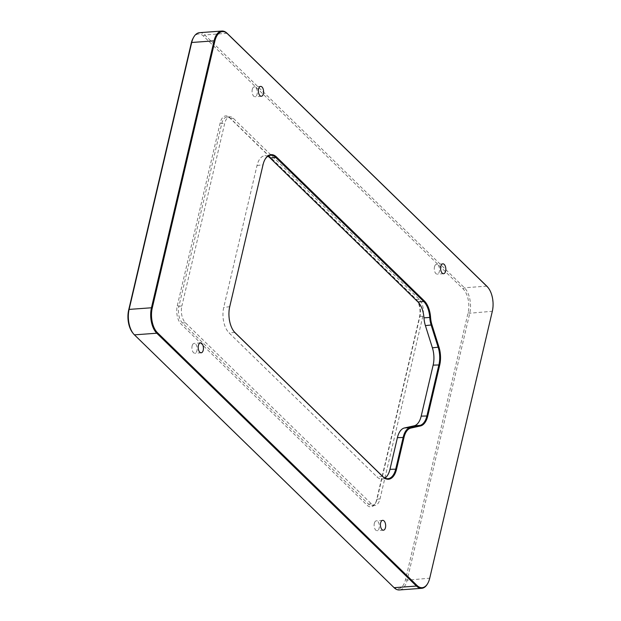 <?xml version="1.0" encoding="UTF-8"?>
<svg xmlns="http://www.w3.org/2000/svg" width="621" height="621" viewBox="0 0 621 621"><rect width="100%" height="100%" fill="white"/><g stroke="black" fill="none" stroke-linecap="round" stroke-linejoin="round"><path stroke-width="0.47" stroke-dasharray="3.1 2.33" d="M233.838 331.342A18.801 9.905 -94.2 0 1 233.667 331.125A18.801 9.905 -94.2 0 1 229.522 307.015L262.807 165.085A18.801 9.905 -94.2 0 1 264.802 159.776A18.801 9.905 -94.2 0 1 264.942 159.535M384.989 478.077A18.801 9.905 -94.2 0 1 382.156 479.117A18.801 9.905 -94.2 0 1 376.916 476.85L229.064 332.879A18.801 9.905 -94.2 0 1 223.731 307.434L257.024 165.504A18.801 9.905 -94.2 0 1 264.849 155.708A18.801 9.905 -94.2 0 1 267.806 156.321M427.652 583.585A18.801 9.905 85.8 0 0 429.507 578.516L492.119 311.595A18.801 9.905 85.8 0 0 488.145 287.702M199.535 32.68A18.801 9.905 -94.2 0 1 204.775 34.939L464.438 287.779A18.801 9.905 -94.2 0 1 469.763 313.225L407.159 580.154A18.801 9.905 -94.2 0 1 399.326 589.95M252.273 89.44A4.945 2.608 -94.2 0 1 254.331 86.862A4.945 2.608 -94.2 0 1 257.288 91.605A4.945 2.608 -94.2 0 1 255.052 96.729A4.945 2.608 -94.2 0 1 252.607 94.4A4.945 2.608 -94.2 0 1 252.273 89.44M374.331 523.379A4.945 2.608 -94.2 0 1 376.388 520.802A4.945 2.608 -94.2 0 1 379.346 525.552A4.945 2.608 -94.2 0 1 377.11 530.676A4.945 2.608 -94.2 0 1 374.665 528.347A4.945 2.608 -94.2 0 1 374.331 523.379M192.106 345.951A4.945 2.608 -94.2 0 1 194.163 343.374A4.945 2.608 -94.2 0 1 197.129 348.117A4.945 2.608 -94.2 0 1 194.885 353.24A4.945 2.608 -94.2 0 1 192.448 350.912A4.945 2.608 -94.2 0 1 192.106 345.951M434.49 266.875A4.945 2.608 -94.2 0 1 436.555 264.29A4.945 2.608 -94.2 0 1 439.513 269.04A4.945 2.608 -94.2 0 1 437.269 274.164A4.945 2.608 -94.2 0 1 434.832 271.835A4.945 2.608 -94.2 0 1 434.49 266.875M132.529 332.6A17.567 9.253 85.8 0 0 133.639 333.842L393.295 586.682A17.567 9.253 85.8 0 0 405.505 579.641L468.11 312.712A17.567 9.253 85.8 0 0 463.134 288.936L203.471 36.103A17.567 9.253 85.8 0 0 193.131 38.184M177.288 305.703L220.145 122.981A13.608 7.173 -94.2 0 1 229.599 117.524L415.628 298.662A13.608 7.173 -94.2 0 1 416.489 299.632A13.608 7.173 -94.2 0 1 419.486 317.083L376.629 499.804A13.608 7.173 -94.2 0 1 375.185 503.654A13.608 7.173 -94.2 0 1 367.174 505.261L181.138 324.115A13.608 7.173 -94.2 0 1 177.288 305.703L178.941 306.215A12.373 6.521 85.8 0 0 182.442 322.959L368.478 504.105A12.373 6.521 85.8 0 0 371.925 505.587A12.373 6.521 85.8 0 0 375.759 502.637A12.373 6.521 85.8 0 0 377.071 499.144L419.928 316.415A12.373 6.521 85.8 0 0 417.203 300.548A12.373 6.521 85.8 0 0 416.427 299.671L230.391 118.533A12.373 6.521 85.8 0 0 226.944 117.043A12.373 6.521 85.8 0 0 221.798 123.494L178.941 306.215L181.875 305.998A12.373 6.521 85.8 0 0 185.376 322.741L371.412 503.887A12.373 6.521 85.8 0 0 374.859 505.378A12.373 6.521 85.8 0 0 380.005 498.927L422.862 316.205A12.373 6.521 85.8 0 0 419.361 299.462L233.325 118.316A12.373 6.521 85.8 0 0 229.879 116.826A12.373 6.521 85.8 0 0 224.732 123.276L181.875 305.998M257.024 165.504L263.025 164.767M229.731 306.689L223.731 307.434M405.505 579.641L407.159 580.154L429.724 578.198M468.11 312.712L469.763 313.225L492.329 311.276M234.847 332.46L229.064 332.879M382.707 476.431L376.916 476.85M227.131 33.309L204.775 34.939L203.471 36.103M486.794 286.149L464.438 287.779L463.134 288.936M394.094 587.691L393.295 586.682M134.431 334.851L133.639 333.842M220.145 122.981L221.798 123.494L224.732 123.276M185.376 322.741L182.442 322.959L181.138 324.115M371.412 503.887L368.478 504.105L367.174 505.261M380.005 498.927L377.071 499.144L376.629 499.804M422.862 316.205L419.928 316.415L419.486 317.083M419.361 299.462L416.427 299.671L415.628 298.662M233.325 118.316L230.391 118.533L229.599 117.524M264.802 159.776L265.082 159.286M233.667 331.125L234.008 331.567M270.64 155.289L264.849 155.708M260.618 86.404L254.331 86.862M261.34 96.271L255.052 96.729M382.683 520.344L376.388 520.802M383.398 530.218L377.11 530.676M200.459 342.908L194.163 343.374M201.181 352.782L194.885 353.24M442.843 263.832L436.555 264.29M443.565 273.706L437.269 274.164M387.946 478.69L382.156 479.117M375.759 502.637L375.185 503.654M417.203 300.548L416.489 299.632M371.925 505.587L374.859 505.378M226.944 117.043L229.879 116.826"/><path stroke-width="0.93" d="M263.025 164.767L229.731 306.689A19.398 10.223 85.8 0 0 234.008 331.567A19.398 10.223 85.8 0 0 235.227 332.941L383.087 476.912A19.398 10.223 85.8 0 0 396.563 469.142L403.992 437.471A18.211 9.594 -94.2 0 1 410.838 428.086L420.471 425.952A19.398 10.223 85.8 0 0 427.768 415.954L439.73 364.946A19.398 10.223 85.8 0 0 438.962 347.1L431.968 324.899A18.211 9.594 -94.2 0 1 430.57 317.378A19.398 10.223 85.8 0 0 424.36 300.96L276.5 156.989A19.398 10.223 85.8 0 0 265.082 159.286A19.398 10.223 85.8 0 0 263.025 164.767M264.942 159.535A18.801 9.905 -94.2 0 1 270.64 155.289A18.801 9.905 -94.2 0 1 275.871 157.548L423.732 301.519A18.801 9.905 -94.2 0 1 429.755 317.432A18.801 9.905 85.8 0 0 431.191 325.194L438.193 347.403A18.801 9.905 -94.2 0 1 438.938 364.698L426.969 415.713A18.801 9.905 -94.2 0 1 419.905 425.401L410.271 427.535A18.801 9.905 85.8 0 0 403.2 437.223L395.771 468.894A18.801 9.905 -94.2 0 1 387.946 478.69A18.801 9.905 -94.2 0 1 382.707 476.431L234.847 332.46A18.801 9.905 -94.2 0 1 233.838 331.342M267.806 156.321A18.801 9.905 -94.2 0 1 270.088 157.967L417.941 301.938A18.801 9.905 -94.2 0 1 423.964 317.851A18.801 9.905 -94.2 0 0 425.408 325.621L432.402 347.822A18.801 9.905 -94.2 0 1 433.147 365.125L421.185 416.132A18.801 9.905 -94.2 0 1 414.114 425.82L404.481 427.954A18.801 9.905 85.8 0 0 397.409 437.642L389.98 469.313A18.801 9.905 -94.2 0 1 384.989 478.077M152.254 308.024L214.858 41.095A18.211 9.594 -94.2 0 1 227.511 33.798L487.175 286.63A18.211 9.594 -94.2 0 1 488.316 287.919A18.211 9.594 -94.2 0 1 492.329 311.276L429.724 578.198A18.211 9.594 -94.2 0 1 427.791 583.344A18.211 9.594 -94.2 0 1 417.071 585.502L157.408 332.662A18.211 9.594 -94.2 0 1 152.254 308.024L151.462 307.775A18.801 9.905 85.8 0 0 156.787 333.221L416.45 586.061A18.801 9.905 85.8 0 0 421.682 588.32A18.801 9.905 85.8 0 0 427.512 583.833A18.801 9.905 85.8 0 0 427.652 583.585M258.561 88.982A4.945 2.608 -94.2 0 1 260.618 86.404A4.945 2.608 -94.2 0 1 263.583 91.147A4.945 2.608 -94.2 0 1 261.34 96.271A4.945 2.608 -94.2 0 1 258.903 93.942A4.945 2.608 -94.2 0 1 258.561 88.982M380.619 522.921A4.945 2.608 -94.2 0 1 382.683 520.344A4.945 2.608 -94.2 0 1 385.641 525.087A4.945 2.608 -94.2 0 1 383.398 530.218A4.945 2.608 -94.2 0 1 380.96 527.889A4.945 2.608 -94.2 0 1 380.619 522.921M198.402 345.493A4.945 2.608 -94.2 0 1 200.459 342.908A4.945 2.608 -94.2 0 1 203.416 347.659A4.945 2.608 -94.2 0 1 201.181 352.782A4.945 2.608 -94.2 0 1 198.736 350.454A4.945 2.608 -94.2 0 1 198.402 345.493M440.786 266.417A4.945 2.608 -94.2 0 1 442.843 263.832A4.945 2.608 -94.2 0 1 445.808 268.582A4.945 2.608 -94.2 0 1 443.565 273.706A4.945 2.608 -94.2 0 1 441.12 271.377A4.945 2.608 -94.2 0 1 440.786 266.417M214.858 41.095L214.066 40.846L151.462 307.775L129.106 309.405L191.71 42.484A18.801 9.905 -94.2 0 1 193.705 37.167A18.801 9.905 -94.2 0 1 199.535 32.68L221.891 31.05A18.801 9.905 85.8 0 0 214.066 40.846L191.71 42.484L191.268 43.144L128.663 310.073A17.567 9.253 85.8 0 0 132.529 332.6L133.243 333.524A18.801 9.905 -94.2 0 1 129.106 309.405L128.663 310.073M488.145 287.702A18.801 9.905 85.8 0 0 487.974 287.476A18.801 9.905 85.8 0 0 486.794 286.149L227.131 33.309A18.801 9.905 85.8 0 0 221.891 31.05M421.682 588.32L399.326 589.95A18.801 9.905 -94.2 0 1 394.094 587.691L134.431 334.851A18.801 9.905 -94.2 0 1 133.243 333.524M193.705 37.167L193.131 38.184A17.567 9.253 85.8 0 0 191.268 43.144M270.088 157.967L275.871 157.548L276.5 156.989M417.941 301.938L423.732 301.519L424.36 300.96M423.964 317.851L430.57 317.378M425.408 325.621L431.968 324.899M432.402 347.822L438.962 347.1M433.147 365.125L439.73 364.946M421.185 416.132L427.768 415.954M414.114 425.82L419.905 425.401L420.471 425.952M404.481 427.954L410.271 427.535L410.838 428.086M397.409 437.642L403.992 437.471M389.98 469.313L396.563 469.142M382.707 476.431L383.087 476.912M234.847 332.46L235.227 332.941M134.431 334.851L156.787 333.221L157.408 332.662M394.094 587.691L416.45 586.061L417.071 585.502M486.794 286.149L487.175 286.63M227.131 33.309L227.511 33.798M427.791 583.344L427.512 583.833M488.316 287.919L487.974 287.476"/></g></svg>
